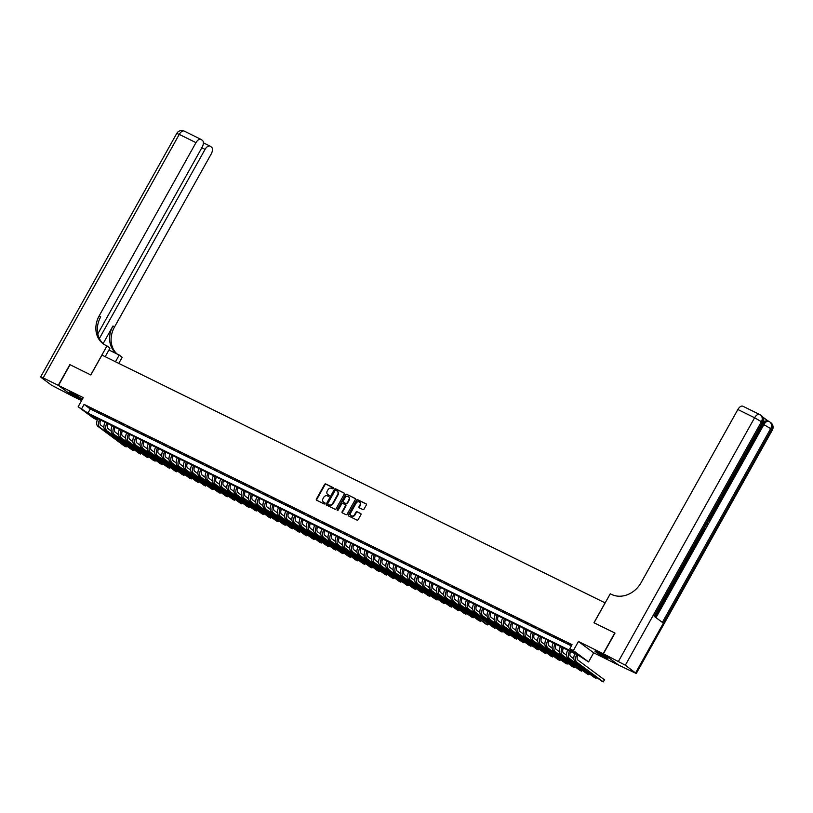 <?xml version="1.0" encoding="UTF-8"?>
<svg xmlns="http://www.w3.org/2000/svg" width="813" height="813" viewBox="0 0 813 813"><rect width="100%" height="100%" fill="white"/><g stroke="black" fill="none" stroke-linecap="round" stroke-linejoin="round"><path stroke-width="1.22" d="M333.462 488.501A0.65 0.549 -53.4 0 0 333.279 487.688L325.739 483.969A0.935 0.783 -53.4 0 0 324.58 484.436L316.399 499.07A0.935 0.783 -53.4 0 0 316.653 500.229L324.194 503.938A0.65 0.549 -53.4 0 0 324.824 502.8L323.848 502.322A2.988 2.52 -53.4 0 1 323.035 498.603L323.716 497.383A2.988 2.52 -53.4 0 1 327.446 495.9L328.422 496.377A0.65 0.549 -53.4 0 0 329.052 495.249L328.076 494.761A2.988 2.52 -53.4 0 1 327.263 491.042L327.944 489.822A2.988 2.52 -53.4 0 1 331.663 488.339L332.639 488.826A0.65 0.549 -53.4 0 0 333.462 488.501M598.205 652.331A7.429 0.61 -150.8 0 0 594.943 651.091A7.429 0.61 -150.8 0 0 598.033 653.439A7.429 0.61 -150.8 0 0 604.628 657.097A7.429 0.61 -150.8 0 0 607.9 658.337A7.429 0.61 -150.8 0 0 604.811 656A7.429 0.61 -150.8 0 0 598.205 652.331M72.296 393.34A7.429 0.61 -150.8 0 0 69.024 392.1A7.429 0.61 -150.8 0 0 72.113 394.447A7.429 0.61 -150.8 0 0 78.719 398.116A7.429 0.61 -150.8 0 0 81.991 399.346A7.429 0.61 -150.8 0 0 78.891 397.008A7.429 0.61 -150.8 0 0 72.296 393.34M362.872 509.568A0.935 0.783 -53.4 0 0 364.041 509.101L366.338 504.995A0.935 0.783 -53.4 0 0 366.084 503.836L357.71 499.71A0.935 0.783 -53.4 0 0 356.541 500.178L348.36 514.812A0.935 0.783 -53.4 0 0 348.625 515.97L356.988 520.096A0.935 0.783 -53.4 0 0 358.157 519.629L360.931 514.67A0.935 0.783 -53.4 0 0 360.677 513.511L357.09 511.743A0.935 0.783 -53.4 0 0 355.921 512.21L354.549 514.67A2.5 2.104 -53.4 0 1 350.759 512.8L356.135 503.166A2.5 2.104 -53.4 0 1 359.935 505.036L359.041 506.641A0.935 0.783 -53.4 0 0 359.295 507.8L362.872 509.568M569.74 648.815L573.348 650.593L588.582 661.924L578.795 655.552L90.832 415.25L97.001 419.843L93.393 418.065L78.16 406.744L87.946 413.106L575.909 653.408L569.74 648.815L572.047 644.679L84.085 404.376L81.778 408.522M78.16 406.744L83.251 397.628L58.495 385.433L70.06 364.732L90.843 374.966L101.95 355.088L605.096 602.87L593.988 622.738L614.77 632.981L603.205 653.682L578.439 641.487L573.348 650.593M344.265 494.131A0.935 0.783 -53.4 0 0 344.011 492.973L335.637 488.847A0.935 0.783 -53.4 0 0 334.478 489.314L326.298 503.938A0.935 0.783 -53.4 0 0 326.552 505.107L334.926 509.223A0.935 0.783 -53.4 0 0 336.084 508.765L344.265 494.131M346.673 494.284L355.047 498.399A0.935 0.783 -53.4 0 1 355.301 499.568L347.121 514.202A0.935 0.783 -53.4 0 1 345.962 514.659L342.375 512.901A0.935 0.783 -53.4 0 1 342.121 511.733L345.434 505.798A0.935 0.783 -53.4 0 0 345.179 504.639L342.801 503.471A0.935 0.783 -53.4 0 0 341.643 503.928L338.188 510.107A0.65 0.549 -53.4 0 1 337.192 509.619L345.505 494.741A0.935 0.783 -53.4 0 1 346.673 494.284L355.311 498.633M578.439 641.487L593.673 652.809L618.429 665.004L603.205 653.682M58.495 385.433L73.719 396.764L81.574 400.626M94.664 410.331L90.324 408.197L94.664 410.331M101.889 413.898L97.56 411.764L101.889 413.898M109.125 417.455L104.786 415.321L109.125 417.455M116.35 421.012L112.011 418.878L116.35 421.012M123.576 424.579L119.247 422.435L123.576 424.579M130.812 428.136L126.472 426.002L130.812 428.136M138.037 431.693L133.698 429.559L138.037 431.693M145.263 435.26L140.934 433.116L145.263 435.26M152.498 438.817L148.159 436.683L152.498 438.817M159.724 442.374L155.385 440.24L159.724 442.374M166.95 445.931L162.62 443.796L166.95 445.931M174.185 449.498L169.846 447.363L174.185 449.498M181.411 453.054L177.071 450.92L181.411 453.054M188.646 456.611L184.307 454.477L188.646 456.611M195.872 460.178L191.533 458.034L195.872 460.178M203.098 463.735L198.758 461.601L203.098 463.735M210.333 467.292L205.994 465.158L210.333 467.292M217.559 470.859L213.219 468.715L217.559 470.859M224.784 474.416L220.445 472.282L224.784 474.416M232.02 477.973L227.681 475.839L232.02 477.973M239.246 481.53L234.906 479.396L239.246 481.53M246.471 485.097L242.142 482.963L246.471 485.097M253.707 488.654L249.367 486.52L253.707 488.654M260.932 492.211L256.593 490.076L260.932 492.211M268.158 495.778L263.829 493.643L268.158 495.778M275.394 499.334L271.054 497.2L275.394 499.334M282.619 502.891L278.28 500.757L282.619 502.891M289.845 506.458L285.515 504.314L289.845 506.458M297.08 510.015L292.741 507.881L297.08 510.015M304.306 513.572L299.967 511.438L304.306 513.572M311.531 517.139L307.202 514.995L311.531 517.139M318.767 520.696L314.428 518.562L318.767 520.696M325.993 524.253L321.653 522.119L325.993 524.253M333.228 527.81L328.889 525.676L333.228 527.81M340.454 531.377L336.115 529.243L340.454 531.377M347.679 534.934L343.34 532.8L347.679 534.934M354.915 538.491L350.576 536.356L354.915 538.491M362.141 542.058L357.801 539.923L362.141 542.058M369.366 545.614L365.027 543.48L369.366 545.614M376.602 549.171L372.263 547.037L376.602 549.171M383.827 552.738L379.488 550.594L383.827 552.738M391.053 556.295L386.714 554.161L391.053 556.295M398.289 559.852L393.949 557.718L398.289 559.852M405.514 563.419L401.175 561.275L405.514 563.419M412.74 566.976L408.411 564.842L412.74 566.976M419.975 570.533L415.636 568.399L419.975 570.533M427.201 574.09L422.862 571.956L427.201 574.09M434.427 577.657L430.097 575.523L434.427 577.657M441.662 581.214L437.323 579.08L441.662 581.214M448.888 584.771L444.548 582.636L448.888 584.771M456.113 588.338L451.784 586.193L456.113 588.338M463.349 591.894L459.01 589.76L463.349 591.894M470.575 595.451L466.235 593.317L470.575 595.451M477.8 599.018L473.471 596.874L477.8 599.018M485.036 602.575L480.696 600.441L485.036 602.575M492.261 606.132L487.922 603.998L492.261 606.132M499.497 609.689L495.158 607.555L499.497 609.689M506.723 613.256L502.383 611.122L506.723 613.256M513.948 616.813L509.609 614.679L513.948 616.813M521.184 620.37L516.844 618.236L521.184 620.37M528.409 623.937L524.07 621.803L528.409 623.937M535.635 627.494L531.296 625.36L535.635 627.494M542.871 631.051L538.531 628.916L542.871 631.051M550.096 634.618L545.757 632.473L550.096 634.618M557.322 638.175L552.992 636.04L557.322 638.175M564.557 641.731L560.218 639.597L564.557 641.731M84.085 404.376L90.263 408.969L571.376 645.888M571.722 645.268L567.444 643.154L571.61 645.471M593.673 652.809L588.582 661.924M97.682 418.624L97.001 419.843M90.263 408.969L87.946 413.106M327.964 494.7A2.988 2.52 -53.4 0 0 328.493 495.066L328.076 494.761M329.265 495.452L328.493 495.066M323.737 502.261A2.988 2.52 -53.4 0 0 324.265 502.627L323.848 502.322M325.037 503.013L324.265 502.627M333.493 487.891L326.155 484.274A0.935 0.783 -53.4 0 0 324.987 484.741L316.806 499.375A0.935 0.783 -53.4 0 0 316.806 500.3M344.275 493.206L336.054 489.152A0.935 0.783 -53.4 0 0 334.885 489.619L326.704 504.243A0.935 0.783 -53.4 0 0 326.704 505.178M335.779 490.371A0.65 0.549 -53.4 0 0 334.966 490.696L327.791 503.532A0.65 0.549 -53.4 0 0 327.964 504.355L329.001 504.853A2.988 2.52 -53.4 0 0 332.72 503.369L337.629 494.599A2.988 2.52 -53.4 0 0 336.816 490.879L335.779 490.371M337.334 491.245A2.988 2.52 -53.4 0 1 338.035 494.904L333.137 503.684A2.988 2.52 -53.4 0 1 329.407 505.168L328.381 504.66M345.373 504.782L345.596 504.944A0.935 0.783 -53.4 0 1 345.85 506.103L342.527 512.038A0.935 0.783 -53.4 0 0 342.527 512.973M347.08 494.589A0.935 0.783 -53.4 0 0 345.921 495.046L337.608 509.924A0.65 0.549 -53.4 0 0 337.547 510.483M348.879 499.639A2.5 2.104 -53.4 0 0 345.078 497.769L343.188 501.164A0.935 0.783 -53.4 0 0 343.442 502.332L345.82 503.501A0.935 0.783 -53.4 0 0 346.978 503.034L349.285 499.944A2.5 2.104 -53.4 0 0 348.665 496.865M349.285 499.944L347.395 503.338A0.935 0.783 -53.4 0 1 346.226 503.806L343.848 502.637M359.722 502.261A2.5 2.104 -53.4 0 1 360.342 505.34L359.448 506.946A0.935 0.783 -53.4 0 0 359.437 507.871M351.379 515.879A2.5 2.104 -53.4 0 0 354.966 514.975L354.549 514.67M360.942 513.745L357.496 512.048A0.935 0.783 -53.4 0 0 356.338 512.515L354.966 514.975M366.348 504.07L358.116 500.015A0.935 0.783 -53.4 0 0 356.958 500.483L348.777 515.117A0.935 0.783 -53.4 0 0 348.767 516.042M100.721 420.128A4.756 2.53 116.2 0 0 100.802 425.128L103.932 427.445M126.757 445.991L126.178 446.916L99.653 427.201A7.144 3.801 -63.8 0 1 99.582 419.569M126.716 445.961L126.178 446.916L124.369 446.032L97.845 426.307A7.144 3.801 -63.8 0 1 97.784 418.675M80.213 397.852A6.423 0.528 29.2 0 1 71.229 392.831M70.629 392.567A7.378 0.61 -150.8 0 0 80.751 398.218M606.122 656.843A6.423 0.528 29.2 0 1 597.149 651.823M596.549 651.548A7.378 0.61 -150.8 0 0 606.661 657.209M58.272 385.332L69.847 364.631L90.771 374.935L106.97 345.942L105.741 345.342A23.801 20.051 126.6 0 1 103.119 343.736A23.801 20.051 126.6 0 1 99.247 315.739L195.974 142.651L179.246 134.409L43.17 377.893L58.272 385.332L73.526 396.612M115.476 361.755L119.216 355.047L108.942 349.986M119.216 355.047L122.204 357.273L118.789 363.381M106.97 345.942L109.958 348.167L105.192 356.683M99.369 338.503L205.049 149.399A5.711 3.039 116.2 0 1 210.049 146.116A5.711 3.039 116.2 0 1 210.303 146.269L211.512 147.173A5.711 3.039 116.2 0 1 211.207 153.972L114.47 327.06A23.801 20.051 126.6 0 0 117.031 353.97M116.615 353.767A23.801 20.051 126.6 0 1 112.987 325.962L103.129 343.604M43.17 377.893L40.65 376.937L41.3 377.588L51.585 385.24L73.505 396.653M97.794 333.909L202.132 147.224A5.711 3.039 116.2 0 0 202.437 140.425L201.228 139.521A5.711 3.039 116.2 0 0 200.974 139.369A5.711 3.039 116.2 0 0 195.974 142.651M103.871 344.265A23.801 20.051 126.6 0 1 100.721 316.836L99.247 315.739M655.014 616.925L704.81 527.83M706.853 524.172L707.371 523.237M709.038 520.259L709.769 518.948M710.247 518.105L711.964 515.015M712.422 514.212L713.184 512.84M714.485 510.523L762.777 424.101A5.711 3.039 -63.8 0 1 767.777 420.809L768.854 421.347A5.711 3.039 116.2 0 0 763.864 424.63L762.777 424.101M767.909 420.88L762.777 417.059M603.419 653.784L618.652 665.115L636.274 673.499L625.339 665.197L603.419 653.784L614.994 633.083L594.059 622.778L610.258 593.795L611.488 594.394A23.801 20.051 -53.4 0 0 641.132 582.596L737.869 409.508A5.711 3.039 -63.8 0 1 742.858 406.215L759.596 414.457A5.711 3.039 116.2 0 0 754.606 417.75L737.869 409.508M618.53 661.233L754.606 417.75L761.415 421.723L762.442 422.486L654.14 616.274L662.371 622.392L770.673 428.603L772.35 430.026L636.274 673.499M706.69 524.05L704.627 527.739M709.129 519.68L707.219 523.094M710.145 517.861L709.739 518.592M712.147 514.294L711.741 515.015M714.322 509.08L714.017 511.723L712.798 513.125M107.956 423.685A4.756 2.53 116.2 0 0 108.038 428.685L111.157 431.012M133.993 449.548L133.403 450.483L106.879 430.758A7.144 3.801 -63.8 0 1 106.818 423.126M133.942 449.518L133.403 450.483L131.594 449.589L105.07 429.864A7.144 3.801 -63.8 0 1 105.009 422.232M115.182 427.242A4.756 2.53 116.2 0 0 115.263 432.242L118.393 434.569M141.218 453.115L140.639 454.04L114.105 434.315A7.144 3.801 -63.8 0 1 114.044 426.683M141.167 453.075L140.639 454.04L138.83 453.146L112.296 433.431A7.144 3.801 -63.8 0 1 112.235 425.799M122.407 430.809A4.756 2.53 116.2 0 0 122.489 435.809L125.619 438.126M119.47 429.355A7.144 3.801 -63.8 0 0 119.531 436.988L146.055 456.713L147.864 457.597L148.403 456.642L147.864 457.597L121.34 437.872A7.144 3.801 -63.8 0 1 121.269 430.24M129.643 434.366A4.756 2.53 116.2 0 0 129.724 439.366L132.844 441.693M155.679 460.229L155.09 461.154L128.566 441.439A7.144 3.801 -63.8 0 1 128.505 433.807M155.629 460.199L155.09 461.154L153.281 460.27L126.757 440.544A7.144 3.801 -63.8 0 1 126.696 432.912M136.869 437.922A4.756 2.53 116.2 0 0 136.95 442.922L140.08 445.25M162.905 463.796L162.326 464.721L135.791 444.996A7.144 3.801 -63.8 0 1 135.73 437.364M162.864 463.756L162.326 464.721L160.517 463.827L133.982 444.101A7.144 3.801 -63.8 0 1 133.921 436.469M144.094 441.479A4.756 2.53 116.2 0 0 144.186 446.489L147.305 448.806M170.13 467.353L169.551 468.278L143.027 448.552A7.144 3.801 -63.8 0 1 142.956 440.92M170.09 467.312L169.551 468.278L167.742 467.394L141.218 447.668A7.144 3.801 -63.8 0 1 141.157 440.036M151.33 445.046A4.756 2.53 116.2 0 0 151.411 450.046L154.531 452.363M177.366 470.91L176.777 471.835L150.253 452.119A7.144 3.801 -63.8 0 1 150.192 444.487M177.315 470.879L176.777 471.835L174.968 470.951L148.444 451.225A7.144 3.801 -63.8 0 1 148.383 443.593M158.555 448.603A4.756 2.53 116.2 0 0 158.637 453.603L161.767 455.93M184.592 474.467L184.012 475.402L157.478 455.676A7.144 3.801 -63.8 0 1 157.417 448.044M184.551 474.436L184.012 475.402L182.203 474.507L155.679 454.782A7.144 3.801 -63.8 0 1 155.608 447.15M165.791 452.16A4.756 2.53 116.2 0 0 165.872 457.17L168.992 459.487M191.817 478.034L191.238 478.959L164.714 459.233A7.144 3.801 -63.8 0 1 164.653 451.601M191.777 477.993L191.238 478.959L189.429 478.064L162.905 458.349A7.144 3.801 -63.8 0 1 162.844 450.717M173.017 455.727A4.756 2.53 116.2 0 0 173.098 460.727L176.218 463.044M199.053 481.591L198.463 482.516L171.939 462.8A7.144 3.801 -63.8 0 1 171.878 455.168M199.002 481.56L198.463 482.516L196.665 481.631L170.13 461.906A7.144 3.801 -63.8 0 1 170.069 454.274M180.242 459.284A4.756 2.53 116.2 0 0 180.323 464.284L183.453 466.611M206.278 485.148L205.699 486.083L179.165 466.357A7.144 3.801 -63.8 0 1 179.104 458.725M206.238 485.117L205.699 486.083L203.89 485.188L177.366 465.463A7.144 3.801 -63.8 0 1 177.295 457.831M187.478 462.841A4.756 2.53 116.2 0 0 187.559 467.841L190.679 470.168M213.514 488.715L212.925 489.639L186.401 469.914A7.144 3.801 -63.8 0 1 186.34 462.282M213.463 488.674L212.925 489.639L211.116 488.745L184.592 469.03A7.144 3.801 -63.8 0 1 184.531 461.398M194.703 466.408A4.756 2.53 116.2 0 0 194.785 471.408L197.905 473.725M220.74 492.272L220.15 493.196L193.626 473.471A7.144 3.801 -63.8 0 1 193.565 465.839M220.689 492.241L220.15 493.196L218.351 492.312L191.817 472.587A7.144 3.801 -63.8 0 1 191.756 464.955M201.929 469.965A4.756 2.53 116.2 0 0 202.01 474.965L205.14 477.292M227.965 495.828L227.386 496.763L200.852 477.038A7.144 3.801 -63.8 0 1 200.791 469.406M227.925 495.798L227.386 496.763L225.577 495.869L199.053 476.144A7.144 3.801 -63.8 0 1 198.982 468.512M209.165 473.522A4.756 2.53 116.2 0 0 209.246 478.522L212.366 480.849M235.201 499.395L234.611 500.32L208.087 480.595A7.144 3.801 -63.8 0 1 208.026 472.963M235.15 499.355L234.611 500.32L232.803 499.426L206.278 479.711A7.144 3.801 -63.8 0 1 206.217 472.079M216.39 477.089A4.756 2.53 116.2 0 0 216.471 482.089L219.591 484.406M242.426 502.952L241.837 503.877L215.313 484.152A7.144 3.801 -63.8 0 1 215.252 476.52M242.376 502.922L241.837 503.877L240.038 502.993L213.504 483.268A7.144 3.801 -63.8 0 1 213.443 475.635M223.616 480.646A4.756 2.53 116.2 0 0 223.697 485.646L226.827 487.973M249.652 506.509L249.073 507.434L222.549 487.719A7.144 3.801 -63.8 0 1 222.477 480.087M249.611 506.479L249.073 507.434L247.264 506.55L220.74 486.824A7.144 3.801 -63.8 0 1 220.669 479.192M230.851 484.202A4.756 2.53 116.2 0 0 230.933 489.202L234.053 491.53M256.888 510.076L256.298 511.001L229.774 491.276A7.144 3.801 -63.8 0 1 229.713 483.644M256.837 510.036L256.298 511.001L254.489 510.107L227.965 490.381A7.144 3.801 -63.8 0 1 227.904 482.749M238.077 487.759A4.756 2.53 116.2 0 0 238.158 492.769L241.278 495.087M264.113 513.633L263.534 514.558L237 494.832A7.144 3.801 -63.8 0 1 236.939 487.2M264.062 513.592L263.534 514.558L261.725 513.664L235.191 493.948A7.144 3.801 -63.8 0 1 235.13 486.316M245.302 491.326A4.756 2.53 116.2 0 0 245.384 496.326L248.514 498.643M271.339 517.19L270.759 518.115L244.235 498.399A7.144 3.801 -63.8 0 1 244.164 490.767M271.298 517.159L270.759 518.115L268.951 517.231L242.426 497.505A7.144 3.801 -63.8 0 1 242.365 489.873M252.538 494.883A4.756 2.53 116.2 0 0 252.619 499.883L255.739 502.21M278.574 520.747L277.985 521.682L251.461 501.956A7.144 3.801 -63.8 0 1 251.4 494.324M278.524 520.716L277.985 521.682L276.176 520.787L249.652 501.062A7.144 3.801 -63.8 0 1 249.591 493.43M259.764 498.44A4.756 2.53 116.2 0 0 259.845 503.44L262.975 505.767M285.8 524.314L285.221 525.239L258.686 505.513A7.144 3.801 -63.8 0 1 258.625 497.881M285.749 524.273L285.221 525.239L283.412 524.344L256.878 504.629A7.144 3.801 -63.8 0 1 256.817 496.997M266.989 502.007A4.756 2.53 116.2 0 0 267.071 507.007L270.201 509.324M293.026 527.871L292.446 528.796L265.922 509.08A7.144 3.801 -63.8 0 1 265.851 501.448M292.985 527.84L292.446 528.796L290.637 527.911L264.113 508.186A7.144 3.801 -63.8 0 1 264.052 500.554M274.225 505.564A4.756 2.53 116.2 0 0 274.306 510.564L277.426 512.891M300.261 531.428L299.672 532.363L273.148 512.637A7.144 3.801 -63.8 0 1 273.087 505.005M300.21 531.397L299.672 532.363L297.863 531.468L271.339 511.743A7.144 3.801 -63.8 0 1 271.278 504.111M281.45 509.121A4.756 2.53 116.2 0 0 281.532 514.121L284.662 516.448M307.487 534.995L306.908 535.919L280.373 516.194A7.144 3.801 -63.8 0 1 280.312 508.562M307.436 534.954L306.908 535.919L305.099 535.025L278.564 515.31A7.144 3.801 -63.8 0 1 278.503 507.678M288.676 512.688A4.756 2.53 116.2 0 0 288.767 517.688L291.887 520.005M314.712 538.552L314.133 539.476L287.609 519.751A7.144 3.801 -63.8 0 1 287.538 512.119M314.672 538.521L314.133 539.476L312.324 538.592L285.8 518.867A7.144 3.801 -63.8 0 1 285.739 511.235M295.912 516.245A4.756 2.53 116.2 0 0 295.993 521.245L299.113 523.572M321.948 542.108L321.359 543.033L294.834 523.318A7.144 3.801 -63.8 0 1 294.773 515.686M321.897 542.078L321.359 543.033L319.55 542.149L293.026 522.424A7.144 3.801 -63.8 0 1 292.965 514.792M303.137 519.802A4.756 2.53 116.2 0 0 303.219 524.802L306.349 527.129M329.174 545.675L328.594 546.6L302.06 526.875A7.144 3.801 -63.8 0 1 301.999 519.243M329.133 545.635L328.594 546.6L326.785 545.706L300.261 525.981A7.144 3.801 -63.8 0 1 300.19 518.348M310.373 523.369A4.756 2.53 116.2 0 0 310.454 528.369L313.574 530.686M336.399 549.232L335.82 550.157L309.296 530.432A7.144 3.801 -63.8 0 1 309.235 522.8M336.358 549.192L335.82 550.157L334.011 549.273L307.487 529.548A7.144 3.801 -63.8 0 1 307.426 521.916M317.598 526.926A4.756 2.53 116.2 0 0 317.68 531.926L320.8 534.253M343.635 552.789L343.045 553.714L316.521 533.999A7.144 3.801 -63.8 0 1 316.46 526.367M343.584 552.759L343.045 553.714L341.247 552.83L314.712 533.104A7.144 3.801 -63.8 0 1 314.651 525.472M324.824 530.483A4.756 2.53 116.2 0 0 324.905 535.482L328.035 537.81M350.86 556.356L350.281 557.281L323.747 537.556A7.144 3.801 -63.8 0 1 323.686 529.924M350.82 556.316L350.281 557.281L348.472 556.387L321.948 536.661A7.144 3.801 -63.8 0 1 321.877 529.029M332.06 534.039A4.756 2.53 116.2 0 0 332.141 539.049L335.261 541.367M358.096 559.913L357.507 560.838L330.982 541.112A7.144 3.801 -63.8 0 1 330.921 533.48M358.045 559.872L357.507 560.838L355.698 559.944L329.174 540.228A7.144 3.801 -63.8 0 1 329.113 532.596M339.285 537.606A4.756 2.53 116.2 0 0 339.367 542.606L342.486 544.923M365.322 563.47L364.732 564.395L338.208 544.68A7.144 3.801 -63.8 0 1 338.147 537.047M365.271 563.439L364.732 564.395L362.933 563.511L336.399 543.785A7.144 3.801 -63.8 0 1 336.338 536.153M346.511 541.163A4.756 2.53 116.2 0 0 346.592 546.163L349.722 548.49M372.547 567.027L371.968 567.962L345.434 548.236A7.144 3.801 -63.8 0 1 345.373 540.604M372.506 566.996L371.968 567.962L370.159 567.068L343.635 547.342A7.144 3.801 -63.8 0 1 343.564 539.71M353.746 544.72A4.756 2.53 116.2 0 0 353.828 549.72L356.948 552.047M379.783 570.594L379.193 571.519L352.669 551.793A7.144 3.801 -63.8 0 1 352.608 544.161M379.732 570.553L379.193 571.519L377.384 570.624L350.86 550.909A7.144 3.801 -63.8 0 1 350.799 543.277M360.972 548.287A4.756 2.53 116.2 0 0 361.053 553.287L364.173 555.604M387.008 574.151L386.419 575.076L359.895 555.36A7.144 3.801 -63.8 0 1 359.834 547.718M386.958 574.12L386.419 575.076L384.62 574.191L358.086 554.466A7.144 3.801 -63.8 0 1 358.025 546.834M368.198 551.844A4.756 2.53 116.2 0 0 368.279 556.844L371.409 559.171M394.234 577.708L393.655 578.643L367.12 558.917A7.144 3.801 -63.8 0 1 367.059 551.285M394.193 577.677L393.655 578.643L391.846 577.748L365.322 558.023A7.144 3.801 -63.8 0 1 365.25 550.391M375.433 555.401A4.756 2.53 116.2 0 0 375.515 560.401L378.634 562.728M401.47 581.275L400.88 582.199L374.356 562.474A7.144 3.801 -63.8 0 1 374.295 554.842M401.419 581.234L400.88 582.199L399.071 581.305L372.547 561.59A7.144 3.801 -63.8 0 1 372.486 553.958M382.659 558.968A4.756 2.53 116.2 0 0 382.74 563.968L385.86 566.285M408.695 584.832L408.106 585.756L381.582 566.031A7.144 3.801 -63.8 0 1 381.521 558.399M408.644 584.801L408.106 585.756L406.307 584.872L379.773 565.147A7.144 3.801 -63.8 0 1 379.712 557.515M389.884 562.525A4.756 2.53 116.2 0 0 389.966 567.525L393.096 569.852M415.921 588.388L415.341 589.313L388.817 569.598A7.144 3.801 -63.8 0 1 388.746 561.966M415.88 588.358L415.341 589.313L413.532 588.429L387.008 568.704A7.144 3.801 -63.8 0 1 386.947 561.072M397.12 566.082A4.756 2.53 116.2 0 0 397.201 571.082L400.321 573.409M423.156 591.955L422.567 592.88L396.043 573.155A7.144 3.801 -63.8 0 1 395.982 565.523M423.106 591.915L422.567 592.88L420.758 591.986L394.234 572.261A7.144 3.801 -63.8 0 1 394.173 564.629M404.346 569.639A4.756 2.53 116.2 0 0 404.427 574.649L407.557 576.966M430.382 595.512L429.803 596.437L403.268 576.712A7.144 3.801 -63.8 0 1 403.207 569.08M430.331 595.472L429.803 596.437L427.994 595.543L401.459 575.828A7.144 3.801 -63.8 0 1 401.398 568.196M411.571 573.206A4.756 2.53 116.2 0 0 411.652 578.206L414.782 580.523M437.607 599.069L437.028 599.994L410.504 580.279A7.144 3.801 -63.8 0 1 410.433 572.647M437.567 599.039L437.028 599.994L435.219 599.11L408.695 579.384A7.144 3.801 -63.8 0 1 408.634 571.752M418.807 576.763A4.756 2.53 116.2 0 0 418.888 581.762L422.008 584.09M444.843 602.626L444.254 603.561L417.73 583.836A7.144 3.801 -63.8 0 1 417.669 576.204M444.792 602.596L444.254 603.561L442.445 602.667L415.921 582.941A7.144 3.801 -63.8 0 1 415.86 575.309M426.032 580.319A4.756 2.53 116.2 0 0 426.114 585.33L429.244 587.647M452.069 606.193L451.489 607.118L424.955 587.393A7.144 3.801 -63.8 0 1 424.894 579.76M452.018 606.152L451.489 607.118L449.68 606.224L423.146 586.508A7.144 3.801 -63.8 0 1 423.085 578.876M433.258 583.886A4.756 2.53 116.2 0 0 433.339 588.886L436.469 591.203M459.294 609.75L458.715 610.675L432.191 590.96A7.144 3.801 -63.8 0 1 432.12 583.328M459.254 609.72L458.715 610.675L456.906 609.791L430.382 590.065A7.144 3.801 -63.8 0 1 430.321 582.433M440.494 587.443A4.756 2.53 116.2 0 0 440.575 592.443L443.695 594.77M466.53 613.307L465.94 614.242L439.416 594.516A7.144 3.801 -63.8 0 1 439.355 586.884M466.479 613.276L465.94 614.242L464.132 613.348L437.607 593.622A7.144 3.801 -63.8 0 1 437.546 585.99M447.719 591A4.756 2.53 116.2 0 0 447.8 596L450.93 598.327M473.755 616.874L473.176 617.799L446.642 598.073A7.144 3.801 -63.8 0 1 446.581 590.441M473.715 616.833L473.176 617.799L471.367 616.904L444.833 597.189A7.144 3.801 -63.8 0 1 444.772 589.557M454.945 594.567A4.756 2.53 116.2 0 0 455.036 599.567L458.156 601.884M480.981 620.431L480.402 621.356L453.878 601.63A7.144 3.801 -63.8 0 1 453.806 593.998M480.94 620.4L480.402 621.356L478.593 620.471L452.069 600.746A7.144 3.801 -63.8 0 1 452.008 593.114M462.18 598.124A4.756 2.53 116.2 0 0 462.262 603.124L465.382 605.451M488.217 623.988L487.627 624.923L461.103 605.197A7.144 3.801 -63.8 0 1 461.042 597.565M488.166 623.957L487.627 624.923L485.818 624.028L459.294 604.303A7.144 3.801 -63.8 0 1 459.233 596.671M469.406 601.681A4.756 2.53 116.2 0 0 469.487 606.681L472.617 609.008M466.459 600.228A7.144 3.801 -63.8 0 0 466.53 607.87L494.863 628.479L495.402 627.514L494.863 628.479L468.329 608.754A7.144 3.801 -63.8 0 1 468.268 601.122M476.642 605.248A4.756 2.53 116.2 0 0 476.723 610.248L479.843 612.565M502.668 631.112L502.088 632.036L475.564 612.311A7.144 3.801 -63.8 0 1 475.503 604.679M502.627 631.081L502.088 632.036L500.28 631.152L473.755 611.427A7.144 3.801 -63.8 0 1 473.694 603.795M483.867 608.805A4.756 2.53 116.2 0 0 483.948 613.805L487.068 616.132M509.903 634.668L509.314 635.593L482.79 615.878A7.144 3.801 -63.8 0 1 482.729 608.246M509.853 634.638L509.314 635.593L507.515 634.709L480.981 614.984A7.144 3.801 -63.8 0 1 480.92 607.352M491.093 612.362A4.756 2.53 116.2 0 0 491.174 617.362L494.304 619.689M517.129 638.235L516.55 639.16L490.015 619.435A7.144 3.801 -63.8 0 1 489.954 611.803M517.088 638.195L516.55 639.16L514.741 638.266L488.217 618.541A7.144 3.801 -63.8 0 1 488.146 610.909M498.328 615.919A4.756 2.53 116.2 0 0 498.41 620.929L501.53 623.246M524.365 641.792L523.775 642.717L497.251 622.992A7.144 3.801 -63.8 0 1 497.19 615.36M524.314 641.752L523.775 642.717L521.966 641.823L495.442 622.108A7.144 3.801 -63.8 0 1 495.381 614.476M505.554 619.486A4.756 2.53 116.2 0 0 505.635 624.486L508.755 626.803M531.59 645.349L531.001 646.274L504.477 626.559A7.144 3.801 -63.8 0 1 504.416 618.927M531.539 645.319L531.001 646.274L529.202 645.39L502.668 625.664A7.144 3.801 -63.8 0 1 502.607 618.032M512.779 623.043A4.756 2.53 116.2 0 0 512.861 628.043L515.991 630.37M538.816 648.906L538.236 649.841L511.702 630.116A7.144 3.801 -63.8 0 1 511.641 622.484M538.775 648.876L538.236 649.841L536.428 648.947L509.903 629.221A7.144 3.801 -63.8 0 1 509.832 621.589M520.015 626.599A4.756 2.53 116.2 0 0 520.096 631.599L523.216 633.927M546.051 652.473L545.462 653.398L518.938 633.673A7.144 3.801 -63.8 0 1 518.877 626.04M546.001 652.433L545.462 653.398L543.653 652.504L517.129 632.788A7.144 3.801 -63.8 0 1 517.068 625.156M527.241 630.166A4.756 2.53 116.2 0 0 527.322 635.166L530.442 637.483M553.277 656.03L552.688 656.955L526.163 637.24A7.144 3.801 -63.8 0 1 526.102 629.608M553.226 656L552.688 656.955L550.889 656.071L524.355 636.345A7.144 3.801 -63.8 0 1 524.294 628.713M534.466 633.723A4.756 2.53 116.2 0 0 534.548 638.723L537.678 641.051M560.503 659.587L559.923 660.522L533.399 640.796A7.144 3.801 -63.8 0 1 533.328 633.164M560.462 659.556L559.923 660.522L558.114 659.628L531.59 639.902A7.144 3.801 -63.8 0 1 531.519 632.27M541.702 637.28A4.756 2.53 116.2 0 0 541.783 642.28L544.903 644.607M567.738 663.154L567.149 664.079L540.625 644.353A7.144 3.801 -63.8 0 1 540.564 636.721M567.687 663.113L567.149 664.079L565.34 663.184L538.816 643.469A7.144 3.801 -63.8 0 1 538.755 635.837M548.927 640.847A4.756 2.53 116.2 0 0 549.009 645.847L552.129 648.164M574.964 666.711L574.385 667.636L547.85 647.91A7.144 3.801 -63.8 0 1 547.789 640.278M574.913 666.68L574.385 667.636L572.576 666.751L546.041 647.026A7.144 3.801 -63.8 0 1 545.98 639.394M556.153 644.404A4.756 2.53 116.2 0 0 556.234 649.404L559.364 651.731M582.189 670.268L581.61 671.192L555.086 651.477A7.144 3.801 -63.8 0 1 555.015 643.845M582.149 670.237L581.61 671.192L579.801 670.308L553.277 650.583A7.144 3.801 -63.8 0 1 553.216 642.951M563.389 647.961A4.756 2.53 116.2 0 0 563.47 652.961L566.59 655.288M589.425 673.835L588.836 674.76L562.311 655.034A7.144 3.801 -63.8 0 1 562.25 647.402M589.374 673.794L588.836 674.76L587.027 673.865L560.503 654.14A7.144 3.801 -63.8 0 1 560.442 646.508M570.614 651.528A4.756 2.53 116.2 0 0 570.696 656.528L573.826 658.845M596.651 677.392L596.071 678.316L569.537 658.591A7.144 3.801 -63.8 0 1 569.476 650.959M596.6 677.351L596.071 678.316L594.262 677.432L567.728 657.707A7.144 3.801 -63.8 0 1 567.667 650.075M577.84 655.085A4.756 2.53 116.2 0 0 577.921 660.085L604.455 679.81L604.1 680.562L603.297 681.873L576.773 662.158A7.144 3.801 -63.8 0 1 576.702 654.526M604.455 679.81L603.297 681.873L601.488 680.989L574.964 661.264A7.144 3.801 -63.8 0 1 574.903 653.632M97.845 426.307L99.653 427.201M112.987 325.962L114.47 327.06M205.049 149.399L201.807 147.803M179.246 134.409A5.711 3.039 -63.8 0 1 184.236 131.127A5.711 5.711 0 0 0 176.726 133.464L179.246 134.409M635.624 672.849L771.7 429.376A5.711 4.807 -53.4 0 0 770.775 422.648L769.738 421.886A5.711 4.807 126.6 0 1 770.673 428.603L763.864 424.63L655.989 617.656M654.851 616.803L763.092 423.136L762.442 422.486A5.711 4.807 -53.4 0 0 761.507 415.768L760.48 415.006A5.711 5.711 0 0 0 759.596 414.457A5.711 3.039 116.2 0 1 759.85 414.62A5.711 4.807 126.6 0 1 760.48 415.006A5.711 4.807 126.6 0 1 761.415 421.723L625.339 665.197M769.108 421.5A5.711 3.039 116.2 0 0 768.854 421.347A5.711 5.711 0 0 1 769.738 421.886A5.711 4.807 126.6 0 0 769.108 421.5M105.07 429.864L106.879 430.758M112.296 433.431L114.105 434.315M119.531 436.988L121.34 437.872M126.757 440.544L128.566 441.439M133.982 444.101L135.791 444.996M141.218 447.668L143.027 448.552M148.444 451.225L150.253 452.119M155.679 454.782L157.478 455.676M162.905 458.349L164.714 459.233M170.13 461.906L171.939 462.8M177.366 465.463L179.165 466.357M184.592 469.03L186.401 469.914M191.817 472.587L193.626 473.471M199.053 476.144L200.852 477.038M206.278 479.711L208.087 480.595M213.504 483.268L215.313 484.152M220.74 486.824L222.549 487.719M227.965 490.381L229.774 491.276M235.191 493.948L237 494.832M242.426 497.505L244.235 498.399M249.652 501.062L251.461 501.956M256.878 504.629L258.686 505.513M264.113 508.186L265.922 509.08M271.339 511.743L273.148 512.637M278.564 515.31L280.373 516.194M285.8 518.867L287.609 519.751M293.026 522.424L294.834 523.318M300.261 525.981L302.06 526.875M307.487 529.548L309.296 530.432M314.712 533.104L316.521 533.999M321.948 536.661L323.747 537.556M329.174 540.228L330.982 541.112M336.399 543.785L338.208 544.68M343.635 547.342L345.434 548.236M350.86 550.909L352.669 551.793M358.086 554.466L359.895 555.36M365.322 558.023L367.12 558.917M372.547 561.59L374.356 562.474M379.773 565.147L381.582 566.031M387.008 568.704L388.817 569.598M394.234 572.261L396.043 573.155M401.459 575.828L403.268 576.712M408.695 579.384L410.504 580.279M415.921 582.941L417.73 583.836M423.146 586.508L424.955 587.393M430.382 590.065L432.191 590.96M437.607 593.622L439.416 594.516M444.833 597.189L446.642 598.073M452.069 600.746L453.878 601.63M459.294 604.303L461.103 605.197M466.53 607.87L468.329 608.754M473.755 611.427L475.564 612.311M480.981 614.984L482.79 615.878M488.217 618.541L490.015 619.435M495.442 622.108L497.251 622.992M502.668 625.664L504.477 626.559M509.903 629.221L511.702 630.116M517.129 632.788L518.938 633.673M524.355 636.345L526.163 637.24M531.59 639.902L533.399 640.796M538.816 643.469L540.625 644.353M546.041 647.026L547.85 647.91M553.277 650.583L555.086 651.477M560.503 654.14L562.311 655.034M567.728 657.707L569.537 658.591M574.964 661.264L576.773 662.158M210.049 146.116L203.382 142.824M200.974 139.369L184.236 131.127M176.726 133.464L40.65 376.937M763.092 423.136A5.711 5.711 0 0 0 761.507 415.768M772.35 430.026A5.711 5.711 0 0 0 770.775 422.648"/></g></svg>
